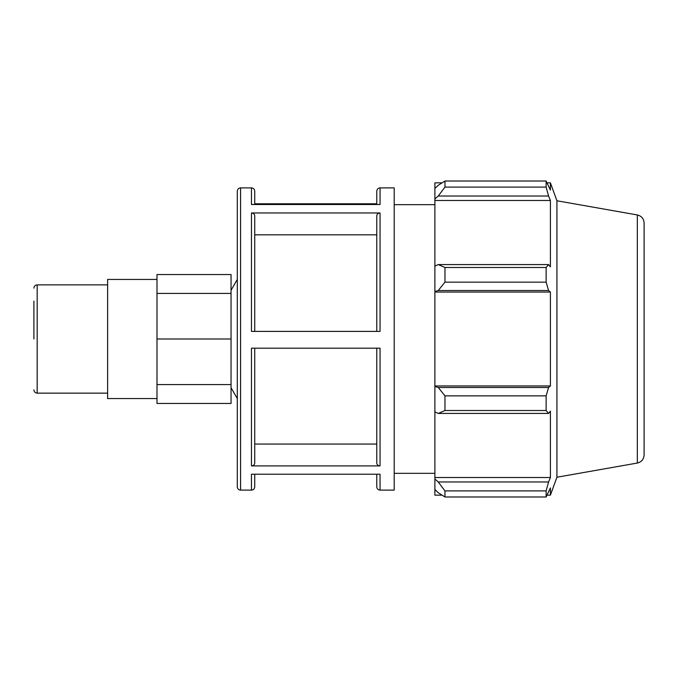 <?xml version="1.0" encoding="UTF-8"?>
<svg xmlns="http://www.w3.org/2000/svg" width="678" height="678" viewBox="0 0 678 678"><rect width="100%" height="100%" fill="white"/><g stroke="black" fill="none" stroke-linecap="round" stroke-linejoin="round"><path stroke-width="1.02" d="M33.9 339L33.9 301.1M231.045 274.539L156.991 274.539L156.991 293.421L231.045 293.421L231.045 274.539M156.991 384.579L231.045 384.579L231.045 403.461L156.991 403.461L156.991 293.421M231.045 384.579L231.045 339L156.991 339M231.045 339L231.045 293.421M376.773 331.398L376.773 215.807C376.968 214.087 378.061 213.138 380.053 212.968L251.462 212.968C253.445 213.138 254.538 214.087 254.733 215.807L254.733 331.398M251.462 490.118L240.58 490.118L240.58 187.882L251.462 187.882L251.462 204.493L380.053 204.493L380.053 187.882L394.206 187.882L394.206 490.118L380.053 490.118L380.053 474.219L251.462 474.219L251.462 490.118C253.445 489.923 254.538 488.83 254.733 486.838L254.733 474.219L254.733 486.838M251.462 212.968L251.462 331.398L380.053 331.398L380.053 212.968M376.773 203.781L254.733 203.781M254.733 348.187L254.733 463.066C254.538 464.786 253.445 465.735 251.462 465.905L380.053 465.905C378.061 465.735 376.968 464.786 376.773 463.066L376.773 348.187M380.053 465.905L380.053 348.187L251.462 348.187L251.462 465.905M254.733 204.493L254.733 191.162C254.538 189.17 253.445 188.077 251.462 187.882M380.053 187.882C378.061 188.077 376.968 189.17 376.773 191.162L376.773 204.493M376.773 474.219L376.773 486.838C376.968 488.83 378.061 489.923 380.053 490.118M240.58 187.882C238.588 188.077 237.495 189.17 237.3 191.162L237.3 486.838C237.495 488.83 238.588 489.923 240.58 490.118M231.045 290.269L237.3 279.446L237.3 339M376.773 234.825L254.733 234.825L254.733 215.807M254.733 463.066L254.733 444.056L376.773 444.056M442.039 495.152L434.886 495.152L434.886 489.524L438.251 492.728L444.963 496.991L444.963 490.914L438.251 481.982L434.886 478.999L434.886 489.524M434.886 478.999L434.886 411.877L438.251 413.427L444.963 410.512L444.963 395.85L438.251 387.469L434.886 386.46L434.886 411.877M434.886 386.46L434.886 291.54L438.251 290.531L444.963 282.15L444.963 267.488L438.251 264.573L434.886 266.123L434.886 291.54M434.886 266.123L434.886 199.001L438.251 196.018L444.963 187.086L444.963 181.009L438.251 185.272L434.886 188.476L434.886 199.001M434.886 188.476L434.886 182.848L442.039 182.848M637.328 214.951C641.532 216.002 643.786 218.689 644.1 223.011L644.1 454.989C643.786 459.311 641.532 461.998 637.328 463.049L637.328 214.951L556.926 200.773L550.409 182.848L550.409 190.077L546.129 181.009L546.129 187.086L444.963 187.086M444.963 181.009L546.129 181.009M438.251 196.018L548.57 196.018L550.409 200.493L550.409 266.895L548.57 264.573L438.251 264.573M444.963 267.488L546.129 267.488L548.57 264.573M434.886 385.96L550.409 385.96L548.57 387.469L438.251 387.469M444.963 395.85L546.129 395.85L548.57 387.469M434.886 477.507L550.409 477.507L548.57 481.982L438.251 481.982M444.963 490.914L546.129 490.914L548.57 481.982M438.251 290.531L548.57 290.531L546.129 282.15L444.963 282.15M434.886 292.04L550.409 292.04L550.409 385.96M548.57 290.531L550.409 292.04M556.926 200.773L556.926 477.227L550.409 495.152L550.409 487.923L546.129 496.991L444.963 496.991M546.129 395.85L546.129 410.512L444.963 410.512M438.251 413.427L548.57 413.427L546.129 410.512M548.57 413.427L550.409 411.105L550.409 477.507M546.129 490.914L546.129 496.991M548.57 196.018L546.129 187.086M546.129 267.488L546.129 282.15M434.886 200.493L550.409 200.493M156.991 279.446L107.616 279.446L107.616 398.554L156.991 398.554M33.9 389.867C34.095 391.859 35.188 392.952 37.18 393.138L37.18 284.862C35.188 285.048 34.095 286.141 33.9 288.133M37.18 393.138L107.616 393.138M37.18 284.862L107.616 284.862M637.328 463.049L556.926 477.227M547.188 182.848L550.409 182.848M547.188 495.152L550.409 495.152M231.045 387.731L237.3 398.554M394.206 473.329L434.886 473.329M394.206 204.671L434.886 204.671"/></g></svg>
